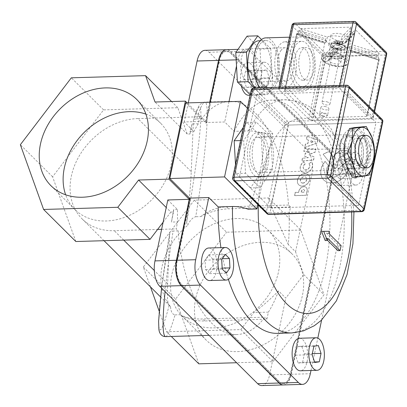 <?xml version="1.0" encoding="UTF-8"?>
<svg xmlns="http://www.w3.org/2000/svg" width="407" height="407" viewBox="0 0 407 407"><rect width="100%" height="100%" fill="white"/><g stroke="black" fill="none" stroke-linecap="round" stroke-linejoin="round"><path stroke-width="0.31" stroke-dasharray="2.04 1.53" d="M340.196 145.065A16.275 7.789 -91.7 0 1 346.886 135.923A16.275 7.789 -91.7 0 1 354.522 159.315A16.275 7.789 -91.7 0 1 347.832 168.457A16.275 7.789 -91.7 0 1 340.196 145.065M339.682 144.556A17.633 8.435 88.3 0 0 347.96 169.897A17.633 8.435 88.3 0 0 355.204 159.992A17.633 8.435 88.3 0 0 346.927 134.651A17.633 8.435 88.3 0 0 339.682 144.556M250.402 147.166A17.633 8.435 -91.7 0 1 257.646 137.261A17.633 8.435 -91.7 0 1 265.924 162.602A17.633 8.435 -91.7 0 1 258.679 172.507A17.633 8.435 -91.7 0 1 250.402 147.166M243.325 127.422L246.795 122.365L261.274 136.762L270.797 136.487L256.318 122.09L243.686 140.486L245.533 173.28L260.007 187.678L272.639 169.281L270.797 136.487M246.795 122.365L256.318 122.09M261.274 136.762L263.115 169.561L272.639 169.281M263.115 169.561L250.483 187.958L260.007 187.678M250.483 187.958L236.009 173.56L245.533 173.28M236.009 173.56L235.5 164.55M240.552 140.578L243.686 140.486M185.724 102.946L206.023 123.133L205.667 122.532L224.71 121.978L234.132 131.349L248.418 130.927C253.668 130.861 258.913 131.771 264.143 133.659C264.275 157.906 258.633 184.676 248.219 209.229M264.143 133.659L272.721 133.41L247.375 108.201M257.738 204.507L272.721 133.41M189.738 198.102L190.339 198.697L189.698 198.306M234.132 131.349A116.641 55.815 -91.7 0 1 270.655 100.173A116.641 55.815 -91.7 0 1 329.853 215.135A116.641 55.815 -91.7 0 1 277.472 333.353M228.378 279.395A116.641 55.815 -91.7 0 1 220.92 247.649M310.994 370.487L317.816 338.115M321.622 320.06L352.442 173.814A18.987 9.086 88.3 0 0 347.68 148.438L249.766 51.063A18.987 9.086 88.3 0 0 245.614 49.145A18.987 9.086 88.3 0 0 237.81 59.814L236.513 65.98M228.988 101.679L224.71 121.978M208.694 248.005A16.275 7.789 -91.7 0 1 212.251 249.644A16.275 7.789 -91.7 0 1 216.85 267.816A16.275 7.789 -91.7 0 1 209.641 280.54M299.44 338.258A16.275 7.789 -91.7 0 1 307.082 361.65A16.275 7.789 -91.7 0 1 300.391 370.792M342.043 154.629A16.275 7.789 -91.7 0 1 346.642 172.802A16.275 7.789 -91.7 0 1 339.433 185.521A16.275 7.789 -91.7 0 1 335.877 183.883A16.275 7.789 -91.7 0 1 331.273 165.71A16.275 7.789 -91.7 0 1 338.482 152.986A16.275 7.789 -91.7 0 1 342.043 154.629M241.3 85.852A16.275 7.789 -91.7 0 1 241.046 71.876A16.275 7.789 -91.7 0 1 247.736 62.734A16.275 7.789 -91.7 0 1 255.377 86.126A16.275 7.789 -91.7 0 1 248.687 95.269M283.343 384.941A18.987 9.086 88.3 0 0 291.03 374.277L333.155 174.379A18.987 9.086 88.3 0 0 328.393 149.003L230.479 51.623A18.987 9.086 88.3 0 0 226.45 49.705M209.702 102.243L205.683 121.322L187.164 102.905M206.023 123.133L219.124 60.969A17.633 8.435 -91.7 0 1 226.368 51.063A17.633 8.435 -91.7 0 1 230.225 52.844L328.134 150.224A17.633 8.435 -91.7 0 1 332.56 173.784L290.435 373.687A17.633 8.435 -91.7 0 1 283.186 383.587A17.633 8.435 -91.7 0 1 279.334 381.812L181.42 284.432A17.633 8.435 -91.7 0 1 176.999 260.867L190.1 198.702M209.941 102.238L205.667 122.532M190.339 198.697L177.238 260.862A17.633 8.435 88.3 0 0 181.659 284.427L279.568 381.807A17.633 8.435 88.3 0 0 283.425 383.582A17.633 8.435 88.3 0 0 290.669 373.677L332.794 173.779A17.633 8.435 88.3 0 0 328.373 150.214L230.464 52.834A17.633 8.435 88.3 0 0 226.607 51.058A17.633 8.435 88.3 0 0 219.363 60.964L206.263 123.128M283.465 384.941A18.987 9.086 88.3 0 0 291.27 374.272L333.394 174.374A18.987 9.086 88.3 0 0 328.632 148.998L230.718 51.618A18.987 9.086 88.3 0 0 226.567 49.7M165.557 336.625C167.75 336.34 170.915 329.09 175.056 314.865C172.426 314.514 170.899 311.747 170.477 306.563L160.541 296.907M165.079 291.59C166.88 273.692 169.561 253.5 173.117 231.023C170.925 231.196 169.811 231.827 169.77 232.911L161.574 288.105M169.195 305.392C162.378 330.825 158.872 336.436 158.664 322.222C158.791 307.407 163.156 272.314 169.77 232.911L167.623 283.776C167.109 296.469 167.531 303.612 168.88 305.199M167.816 199.954L177.472 209.559A116.641 55.815 88.3 0 0 177.64 221.886L176.16 228.897L178.154 230.876A116.641 55.815 88.3 0 0 236.757 334.544A116.641 55.815 88.3 0 0 264.916 317.17L266.911 319.149L248.356 319.693L253.79 312.566C262.271 306.334 270.523 299.12 278.541 290.924L285.78 298.127L303.729 274.572L295.548 251.785L288.309 244.587A116.641 55.815 88.3 0 0 289.062 214.021L290.542 207.01L288.548 205.031A116.641 55.815 88.3 0 0 229.945 101.363A116.641 55.815 88.3 0 0 201.786 118.737L199.791 116.758L137.892 118.564L191.254 171.637C190.624 185.724 189.072 202.767 186.604 222.766L187.576 225.422C190.084 220.279 192.801 217.389 195.731 216.748C206.069 154.914 210.338 100.707 204.762 102.101L203.108 102.386L200.081 104.416L199.003 105.866C197.303 108.684 195.457 113.543 193.457 120.447L193.401 120.772C193.442 119.689 194.556 119.063 196.749 118.885C200.193 107.88 202.864 102.284 204.757 102.101L204.762 102.101M191.254 171.637L193.401 120.772C199.384 101.485 201.796 102.238 200.641 123.041C199.242 143.859 193.732 183.043 186.604 222.766M236.701 218.539A60.821 47.68 -45.2 0 0 178.851 256.166A60.821 47.68 -45.2 0 0 182.29 316.325A60.821 47.68 -45.2 0 0 213.665 327.864A60.821 47.68 -45.2 0 0 271.515 290.242A60.821 47.68 -45.2 0 0 268.071 230.077A60.821 47.68 -45.2 0 0 236.701 218.539M237.546 351.612A60.821 47.68 -45.2 0 0 295.396 313.99A60.821 47.68 -45.2 0 0 291.951 253.826A60.821 47.68 -45.2 0 0 260.582 242.292A60.821 47.68 -45.2 0 0 202.732 279.914A60.821 47.68 -45.2 0 0 206.171 340.079A60.821 47.68 -45.2 0 0 237.546 351.612M145.904 114.102A60.821 47.68 134.8 0 1 160.607 123.199A60.821 47.68 134.8 0 1 164.052 183.359A60.821 47.68 134.8 0 1 106.202 220.986A60.821 47.68 134.8 0 1 74.827 209.447A60.821 47.68 134.8 0 1 65.654 194.795M327.396 240.201L325.636 238.451L325.193 240.552M325.636 238.451L327.777 238.385M321.581 231.395L327.131 231.354L326.689 233.46L338.97 245.675L337.917 250.666M338.97 245.675L341.112 245.609M327.131 231.354L329.273 231.293M326.689 233.46L328.831 233.394M159.168 311.136L166.58 331.771L240.807 329.604L248.356 319.693L205.006 320.96A62.388 48.911 134.8 0 1 179.975 314.723C186.065 317.862 193.747 319.281 203.017 318.976L264.916 317.17M175.056 314.865L179.975 314.723M170.477 306.563A62.388 48.911 134.8 0 1 187.576 225.422M288.548 205.031L226.648 206.837C217.369 207.188 208.705 210.439 200.651 216.605L195.731 216.748M200.651 216.605A62.388 48.911 134.8 0 1 228.637 208.822L290.542 207.01M150.463 286.879L143.335 267.038L194.322 200.132L268.549 197.965L274.466 214.448L289.062 214.021M303.729 274.572L324.028 294.76L273.046 361.665L236.609 362.734M268.549 197.965L300.788 230.026L324.028 294.76M288.309 244.587L274.466 214.448M194.322 200.132L226.562 232.194L300.788 230.026M143.335 267.038L175.575 299.099L226.562 232.194M198.82 363.838L175.575 299.099M166.58 331.771L171.291 336.457M240.807 329.604L273.046 361.665M266.911 319.149L268.386 312.138L253.79 312.566M295.548 251.785L311.726 175.005A18.987 9.086 88.3 0 0 306.964 149.628L209.056 52.249A18.987 9.086 88.3 0 0 204.904 50.336M261.798 385.571A18.987 9.086 88.3 0 0 269.602 374.903L285.78 298.127M199.791 116.758L198.316 123.769A116.641 55.815 88.3 0 0 193.915 131.553L184.254 121.947L205.683 121.322M188.278 102.869L184.254 121.947M268.386 312.138A116.641 55.815 88.3 0 0 278.541 290.924M196.749 118.885L201.786 118.737M178.154 230.876L173.117 231.023M75.834 241.519L52.589 176.786L103.571 109.88L177.798 107.707L187.266 134.081L189.967 134.005L190.069 131.665L193.915 131.553M187.266 134.081L155.031 102.02M137.892 118.564A62.388 48.911 -45.2 0 0 78.551 157.158A62.388 48.911 -45.2 0 0 82.082 218.869A62.388 48.911 -45.2 0 0 114.26 230.703L157.611 229.436M177.798 107.707L171.591 101.536M177.472 209.559L173.626 209.671L173.53 212.011L170.828 212.093L166.224 207.514M170.828 212.093L163.131 222.197M52.589 176.786L20.35 144.719M103.571 109.88L71.332 77.813M173.626 209.671L171.408 222.069L177.64 221.886M173.53 212.011L171.408 222.069M161.63 229.319L176.16 228.897M198.316 123.769L192.089 123.947L189.967 134.005M192.089 123.947L190.069 131.665M212.775 259.015L208.638 254.904L205.031 260.159L205.56 269.531L209.697 273.641L213.304 268.386L212.775 259.015L222.339 258.735M213.304 268.386L222.171 268.127M208.638 254.904L225.305 254.416M205.031 260.159L221.698 259.671M205.56 269.531L222.222 269.042M209.697 273.641L226.358 273.158M297.222 346.739L295.441 355.184L298.138 362.973L302.61 362.311L304.385 353.866L301.694 346.082L297.222 346.739L313.889 346.255M301.694 346.082L318.36 345.594M295.441 355.184L312.108 354.701M298.138 362.973L314.799 362.484M302.61 362.311L314.621 361.96M304.385 353.866L312.332 353.632M335.348 174.511L339.484 178.627L343.096 173.367L342.567 163.996L338.431 159.885L334.824 165.14L335.348 174.511L352.014 174.023L351.485 164.652L355.097 159.396L359.233 163.512L359.757 172.883L356.15 178.139L352.014 174.023M334.824 165.14L351.485 164.652M339.484 178.627L356.15 178.139M343.096 173.367L359.757 172.883M342.567 163.996L359.233 163.512M338.431 159.885L355.097 159.396M358.704 154.141A16.275 7.789 88.3 0 0 355.148 152.498A16.275 7.789 88.3 0 0 347.939 165.222A16.275 7.789 88.3 0 0 352.543 183.394A16.275 7.789 88.3 0 0 356.1 185.037A16.275 7.789 88.3 0 0 363.309 172.314A16.275 7.789 88.3 0 0 358.704 154.141M250.905 86.788L252.681 78.342L249.99 70.559L245.518 71.215L243.737 79.66L246.433 87.444L250.905 86.788L267.567 86.299L263.095 86.961L260.404 79.172L262.184 70.732L266.656 70.07L269.348 77.854L267.567 86.299M246.433 87.444L263.095 86.961M252.681 78.342L269.348 77.854M249.99 70.559L266.656 70.07M245.518 71.215L262.184 70.732M243.737 79.66L260.404 79.172M257.712 71.388A16.275 7.789 88.3 0 0 265.354 94.78A16.275 7.789 88.3 0 0 272.039 85.638A16.275 7.789 88.3 0 0 264.402 62.246A16.275 7.789 88.3 0 0 257.712 71.388M287.953 125.086L256.909 94.21L344.999 91.636L376.043 122.512L287.953 125.086L270.487 207.967L239.438 177.091L327.528 174.517L358.577 205.393L376.043 122.512M325.727 106.649A4.07 1.608 -168.1 0 0 320.945 107.275A4.07 1.608 -168.1 0 0 324.593 109.687A4.07 1.608 -168.1 0 0 328.907 108.949A4.07 1.608 -168.1 0 0 325.727 106.649M278.887 89.331A2.712 1.073 11.9 0 1 278.612 88.701A2.712 1.073 11.9 0 1 280.072 88.075L339.596 86.335A2.712 1.073 11.9 0 1 343.167 87.454L373.021 117.14A2.712 1.073 11.9 0 1 373.295 117.771A2.712 1.073 11.9 0 1 371.835 118.396L312.311 120.136A2.712 1.073 11.9 0 1 308.74 119.022L278.887 89.331L292.241 25.951A2.712 1.073 11.9 0 1 291.972 25.32M352.355 32.565L340.435 89.123A1.358 0.534 -168.1 0 0 338.649 88.563L350.636 31.67L351.556 32.148A1.358 0.534 -168.1 0 1 352.355 32.565L353.429 33.633L354.304 33.735L355.301 29.599L346.672 38.741A13.563 5.362 11.9 0 1 350.803 41.458A13.563 5.362 11.9 0 1 352.172 44.602A13.563 5.362 11.9 0 1 352.116 44.811L379.075 53.241L355.301 29.599M340.435 89.123L367.18 115.72L379.1 59.168L378.301 56.899L351.343 48.469L352.116 44.811M379.1 59.168A1.358 0.534 -168.1 0 1 379.238 59.483A1.358 0.534 -168.1 0 1 378.505 59.793L366.59 116.351A1.358 0.534 -168.1 0 0 367.318 116.036A1.358 0.534 -168.1 0 0 367.18 115.72M366.59 116.351L313.258 117.908L325.178 61.355A1.358 0.534 -168.1 0 1 323.972 61.136L333.486 51.063A13.563 5.362 -168.1 0 0 336.085 51.781L337.413 51.399L337.708 50.85L338.476 47.192L329.807 56.375L328.708 60.618L327.101 61.299L325.178 61.355M323.27 59.203L324.043 55.545L333.277 45.762L332.504 49.42L323.27 59.203L323.433 60.587L311.472 117.348A1.358 0.534 -168.1 0 0 313.258 117.908M311.472 117.348L284.727 90.751L296.642 34.193A1.358 0.534 -168.1 0 1 296.505 33.878A1.358 0.534 -168.1 0 1 297.237 33.562L299.669 32.28L300.442 28.627L327.355 37.042A13.563 5.362 11.9 0 1 341.783 36.981L351.068 27.147L350.3 30.805L350.636 31.67M297.237 33.562L285.317 90.12A1.358 0.534 -168.1 0 0 284.59 90.435A1.358 0.534 -168.1 0 0 284.727 90.751M285.317 90.12L338.649 88.563M326.755 101.77A4.07 1.608 11.9 0 1 329.935 104.075A4.07 1.608 11.9 0 1 325.62 104.813A4.07 1.608 11.9 0 1 321.973 102.396A4.07 1.608 11.9 0 1 326.755 101.77M310.963 140.725L313.624 141.544L310.556 142.638L310.963 140.725L310.678 142.755L313.746 141.667L311.08 140.842M307.031 136.269L306.359 139.453L308.511 140.125L307.824 143.381L305.362 144.18L304.69 147.37L317.038 143.035L317.694 139.932L307.031 136.269L317.811 140.054L317.155 143.157L304.812 147.487L305.484 144.302L307.941 143.503L308.628 140.242L306.476 139.576L307.148 136.391M301.185 192.175L301.414 191.102A1.725 1.353 134.8 0 1 302.584 189.682A1.725 1.353 134.8 0 1 304.141 189.845A1.725 1.353 134.8 0 1 304.441 191.025L304.217 192.084L301.185 192.175L304.339 192.206L304.558 191.148A1.725 1.353 -45.2 0 0 304.263 189.962A1.725 1.353 -45.2 0 0 302.701 189.799A1.725 1.353 -45.2 0 0 301.531 191.219L301.307 192.292M298.952 190.842L298.652 192.257L295.202 192.353L294.531 195.548L306.095 195.207L307.061 190.618A4.625 3.622 -45.2 0 0 306.257 187.495A4.625 3.622 -45.2 0 0 302.086 187.052A4.625 3.622 -45.2 0 0 298.952 190.842L299.069 190.959A4.625 3.622 134.8 0 1 302.208 187.174A4.625 3.622 134.8 0 1 306.374 187.617A4.625 3.622 134.8 0 1 307.183 190.735L306.217 195.329L294.648 195.665L295.319 192.475L298.774 192.374L299.069 190.959M302.426 158.114L301.806 161.055L313.502 159.915L314.133 156.944L308.898 154.609L315.186 151.943L315.812 148.957L304.451 148.504L303.836 151.435L309.488 151.653L305.204 153.297L304.604 156.146L308.247 157.56L302.543 158.237L308.364 157.677L304.726 156.263L305.326 153.419L309.61 151.775L303.953 151.552L304.573 148.621L315.934 149.074L315.303 152.06L309.015 154.726L314.25 157.061L313.624 160.037L301.928 161.172L302.543 158.237M347.054 161.106L338.136 168.824L342.669 168.691A9.132 7.158 134.8 0 1 336.492 176.226A9.132 7.158 134.8 0 1 328.22 175.366A9.132 7.158 134.8 0 1 328.271 165.42L325.076 161.32A15.547 12.19 -45.2 0 0 323.702 179.914A15.547 12.19 -45.2 0 0 337.8 181.369A15.547 12.19 -45.2 0 0 348.306 168.529L352.828 168.396L347.054 161.106L352.945 168.513L348.423 168.646A15.547 12.19 134.8 0 1 337.917 181.486A15.547 12.19 134.8 0 1 323.824 180.031A15.547 12.19 134.8 0 1 325.198 161.442L328.393 165.537A9.132 7.158 -45.2 0 0 328.337 175.488A9.132 7.158 -45.2 0 0 336.614 176.343A9.132 7.158 -45.2 0 0 342.786 168.808L338.258 168.941L347.171 161.228M302.818 183.002A3.505 2.747 134.8 0 1 301.007 182.336A3.505 2.747 134.8 0 1 301.531 177.915A3.505 2.747 134.8 0 1 305.952 177.366A3.505 2.747 134.8 0 1 306.15 180.835A3.505 2.747 134.8 0 1 302.818 183.002M302.935 183.119A3.505 2.747 -45.2 0 0 306.268 180.952A3.505 2.747 -45.2 0 0 306.069 177.488A3.505 2.747 -45.2 0 0 301.653 178.032A3.505 2.747 -45.2 0 0 301.129 182.453A3.505 2.747 -45.2 0 0 302.935 183.119M302.36 186.147A6.934 5.439 134.8 0 1 298.779 184.829A6.934 5.439 134.8 0 1 298.387 177.966A6.934 5.439 134.8 0 1 304.985 173.677A6.934 5.439 134.8 0 1 308.562 174.995A6.934 5.439 134.8 0 1 308.959 181.853A6.934 5.439 134.8 0 1 302.36 186.147M302.238 186.024A6.934 5.439 -45.2 0 0 308.837 181.736A6.934 5.439 -45.2 0 0 308.445 174.873A6.934 5.439 -45.2 0 0 304.868 173.56A6.934 5.439 -45.2 0 0 298.27 177.849A6.934 5.439 -45.2 0 0 298.662 184.712A6.934 5.439 -45.2 0 0 302.238 186.024M308.837 163.716A3.673 2.88 134.8 0 1 309.035 163.894A3.673 2.88 134.8 0 1 308.486 168.529A3.673 2.88 134.8 0 1 303.851 169.103A3.673 2.88 134.8 0 1 305.225 163.807L303.612 161.803A6.944 5.444 -45.2 0 0 301.45 171.52A6.944 5.444 -45.2 0 0 310.032 170.604A6.944 5.444 -45.2 0 0 311.492 161.95L308.837 163.716L311.609 162.067A6.944 5.444 134.8 0 1 310.154 170.721A6.944 5.444 134.8 0 1 301.567 171.642A6.944 5.444 134.8 0 1 303.734 161.92L305.347 163.924A3.673 2.88 -45.2 0 0 303.973 169.22A3.673 2.88 -45.2 0 0 308.608 168.651A3.673 2.88 -45.2 0 0 309.152 164.011A3.673 2.88 -45.2 0 0 308.954 163.833M323.143 154.263L334.661 168.869L336.95 166.89L338.538 159.351A3.404 2.666 134.8 0 1 340.837 156.532A3.404 2.666 134.8 0 1 343.925 156.848A3.404 2.666 134.8 0 1 344.515 159.178L344.093 161.162L347.69 158.094L350.005 161.04L350.473 158.827A10.175 7.977 -45.2 0 0 348.677 152.076A10.175 7.977 -45.2 0 0 333.531 156.843L329.329 151.531A19.734 15.471 -45.2 0 0 323.143 154.263L323.26 154.38A19.734 15.471 134.8 0 1 329.451 151.653L333.654 156.965A10.175 7.977 134.8 0 1 348.794 152.198A10.175 7.977 134.8 0 1 350.59 158.949L350.127 161.157L347.807 158.211L344.215 161.284L344.632 159.295A3.404 2.666 -45.2 0 0 344.047 156.965A3.404 2.666 -45.2 0 0 340.954 156.649A3.404 2.666 -45.2 0 0 338.66 159.468L337.072 167.007L334.783 168.991L323.26 154.38M267.165 134.636A22.38 10.709 -91.7 0 1 273.489 159.62A22.38 10.709 -91.7 0 1 263.578 177.116A22.38 10.709 -91.7 0 1 252.223 155.057A22.38 10.709 -91.7 0 1 262.271 132.377A22.38 10.709 -91.7 0 1 267.165 134.636M262.403 134.773A22.38 10.709 88.3 0 0 257.509 132.514A22.38 10.709 88.3 0 0 247.598 150.01A22.38 10.709 88.3 0 0 253.927 174.995A22.38 10.709 88.3 0 0 258.816 177.254A22.38 10.709 88.3 0 0 268.727 159.758A22.38 10.709 88.3 0 0 262.403 134.773M360.017 131.919A22.38 10.709 -91.7 0 1 366.341 156.909A22.38 10.709 -91.7 0 1 356.43 174.4A22.38 10.709 -91.7 0 1 345.075 152.345A22.38 10.709 -91.7 0 1 355.123 129.665A22.38 10.709 -91.7 0 1 360.017 131.919M355.255 132.061A22.38 10.709 88.3 0 0 350.361 129.802A22.38 10.709 88.3 0 0 340.313 152.483A22.38 10.709 88.3 0 0 351.668 174.542A22.38 10.709 88.3 0 0 361.579 157.046A22.38 10.709 88.3 0 0 355.255 132.061M344.999 91.636L327.528 174.517M256.909 94.21L239.438 177.091M270.487 207.967L358.577 205.393M266.87 213.589A2.712 2.127 134.8 0 1 266.402 211.732A2.712 1.073 -168.1 0 0 269.978 212.851A2.712 1.297 -91.7 0 1 268.864 214.377M361.716 211.66A2.712 1.297 88.3 0 0 362.83 210.139A2.712 1.073 -168.1 0 0 364.29 209.508M382.784 121.749A2.712 1.073 11.9 0 1 381.323 122.38L288.471 125.091A2.712 1.073 11.9 0 1 284.9 123.972A2.712 2.127 134.8 0 1 287.795 121.464A2.712 1.297 -91.7 0 1 288.471 125.091L269.978 212.851L362.83 210.139L381.323 122.38A2.712 1.297 88.3 0 0 380.642 118.752A2.712 2.127 134.8 0 1 382.041 119.266M232.697 177.854A2.712 1.073 -168.1 0 0 232.972 178.48A2.712 2.127 -45.2 0 0 233.44 180.337M253.765 87.943A2.712 1.297 -91.7 0 1 254.36 88.212A2.712 2.127 -45.2 0 0 251.465 90.72A2.712 1.073 11.9 0 1 251.19 90.095M348.611 86.014A2.712 2.127 -45.2 0 0 347.212 85.501A2.712 1.297 88.3 0 0 346.616 85.226M339.26 44.536L340.745 41.519A7.845 2.081 -71.3 0 0 340.578 41.407A7.845 2.081 -71.3 0 0 339.906 41.489L339.26 44.536A1.302 0.514 11.9 0 1 339.433 44.673L342.699 43.076A7.845 7.194 -176.1 0 0 340.074 41.626L339.433 44.673M337.958 41.824L337.311 44.872L336.726 43.641A7.845 2.081 108.7 0 1 337.958 41.824A1.302 0.514 11.9 0 1 337.785 41.692L337.103 44.694L338.08 45.706L342.185 44.012A7.845 6.894 49.3 0 0 339.759 42.206L339.117 45.248A1.302 0.514 11.9 0 1 338.858 45.274L339.229 44.292A7.845 0.402 -79.4 0 0 339.499 42.226L338.858 45.274M339.759 42.206A1.302 0.514 11.9 0 1 339.499 42.226M337.459 44.16L335.282 41.143A7.845 6.894 -130.7 0 1 338.1 41.112L337.459 44.16A1.302 0.514 11.9 0 1 337.718 44.134L338.242 40.868A7.845 0.402 100.6 0 1 338.303 40.807A7.845 0.402 100.6 0 1 338.359 41.087L337.718 44.134M338.1 41.112A1.302 0.514 11.9 0 1 338.359 41.087M337.785 41.692A7.845 7.194 3.9 0 0 334.773 42.084L337.144 44.734A1.302 0.514 11.9 0 0 337.311 44.872M340.618 44.663L339.117 45.248M340.745 41.519A4.07 1.608 -168.1 0 0 339.535 41.117A4.07 1.608 -168.1 0 0 338.242 40.868M335.282 41.143A4.07 1.608 -168.1 0 0 334.773 42.084M336.726 43.641A4.07 1.608 -168.1 0 0 339.229 44.292M342.185 44.012A4.07 1.608 -168.1 0 0 342.699 43.076M322.792 116.209A3.526 1.394 11.9 0 1 320.248 114.871A3.526 1.394 11.9 0 1 323.774 113.573A3.526 1.394 11.9 0 1 326.48 116.183A3.526 1.394 11.9 0 1 322.792 116.209M322.792 115.914A4.07 1.608 -168.1 0 0 327.04 115.883A4.07 1.608 -168.1 0 0 327.574 115.288A4.07 1.608 -168.1 0 0 324.389 112.983A4.07 1.608 -168.1 0 0 319.607 113.609A4.07 1.608 -168.1 0 0 319.856 114.372A4.07 1.608 -168.1 0 0 322.792 115.914M336.406 49.364A7.458 2.951 -168.1 0 0 345.172 48.219A7.458 2.951 -168.1 0 0 344.419 46.49A7.458 2.951 -168.1 0 0 339.341 43.997A7.458 2.951 -168.1 0 0 330.57 45.141A7.458 2.951 -168.1 0 0 336.406 49.364A7.458 2.951 -168.1 0 0 345.172 48.219A7.458 2.951 -168.1 0 0 344.419 46.49A7.458 2.951 -168.1 0 0 339.341 43.997A7.458 2.951 -168.1 0 0 330.57 45.141A7.458 2.951 -168.1 0 0 336.406 49.364M336.467 49.069A7.458 2.951 -168.1 0 0 345.233 47.924A7.458 2.951 -168.1 0 0 345.243 47.492A7.458 2.951 -168.1 0 0 339.402 43.702A7.458 2.951 -168.1 0 0 330.799 44.444A7.458 2.951 -168.1 0 0 330.637 44.846A7.458 2.951 -168.1 0 0 336.467 49.069M259.58 44.77A24.415 11.681 88.3 0 0 255.591 72.298A24.415 11.681 88.3 0 0 267.292 89.398A24.415 11.681 88.3 0 0 278.256 64.652A24.415 11.681 88.3 0 0 265.863 40.593A24.415 11.681 88.3 0 0 259.58 44.77M258.72 40.802A24.415 11.681 -91.7 0 1 271.113 64.866A24.415 11.681 -91.7 0 1 260.149 89.606A24.415 11.681 -91.7 0 1 255.632 87.887M275.651 54.523A22.65 10.836 -91.7 0 1 284.961 41.799A22.65 10.836 -91.7 0 1 296.459 64.123A22.65 10.836 -91.7 0 1 286.284 87.078A22.65 10.836 -91.7 0 1 275.651 54.523M280.845 50.616A16.682 7.982 -91.7 0 1 285.134 47.767A16.682 7.982 -91.7 0 1 293.605 64.204A16.682 7.982 -91.7 0 1 286.111 81.115A16.682 7.982 -91.7 0 1 278.118 69.429A16.682 7.982 -91.7 0 1 280.845 50.616M243.941 51.694A16.682 7.982 88.3 0 0 241.214 70.508A16.682 7.982 88.3 0 0 249.206 82.194A16.682 7.982 88.3 0 0 256.7 65.283A16.682 7.982 88.3 0 0 248.234 48.84A16.682 7.982 88.3 0 0 243.941 51.694M247.069 36.157L260.032 49.049L270.741 48.733L261.513 39.555M260.032 49.049L261.681 78.409L272.395 78.093L270.741 48.733M261.681 78.409L250.371 94.877L261.085 94.566L272.395 78.093M254.406 87.922L261.085 94.566M324.043 55.545L298.763 30.403L297.99 34.061L297.252 34.676L296.642 34.193M327.355 37.042L326.582 40.7L325.717 42.303A13.563 5.362 -168.1 0 0 324.878 43.193L297.252 34.676M299.41 56.7A16.275 7.789 -91.7 0 1 306.1 47.558A16.275 7.789 -91.7 0 1 314.357 63.599A16.275 7.789 -91.7 0 1 307.051 80.098A16.275 7.789 -91.7 0 1 299.41 56.7M379.075 53.241L378.301 56.899M346.672 38.741L345.64 42.913L344.49 43.106A13.563 5.362 -168.1 0 0 342.043 42.226L341.015 40.639L341.783 36.981M323.433 60.587L323.972 61.136M378.505 59.793L377.279 59.727L376.511 58.644L377.284 54.986L350.412 46.581L349.644 50.239L350.005 51.073A13.563 5.362 -168.1 0 0 350.854 50.188L351.343 48.469M295.126 56.827A16.275 7.789 88.3 0 0 302.762 80.22A16.275 7.789 88.3 0 0 310.073 63.726A16.275 7.789 88.3 0 0 301.816 47.685A16.275 7.789 88.3 0 0 295.126 56.827M296.891 34.437L324.878 43.193L325.676 38.823L298.763 30.403M333.277 45.762A13.563 5.362 11.9 0 1 325.625 39.006A13.563 5.362 11.9 0 1 325.676 38.823M332.504 49.42L333.486 51.063M350.412 46.581A13.563 5.362 11.9 0 1 338.476 47.192M377.279 59.727L350.005 51.073L377.94 59.814M342.516 55.51A7.458 2.951 -168.1 0 0 334.579 52.503A7.458 2.951 -168.1 0 0 328.673 54.162A7.458 2.951 -168.1 0 0 335.363 58.588A7.458 2.951 -168.1 0 0 343.269 57.239A7.458 2.951 -168.1 0 0 342.516 55.51M292.318 54.034A22.65 10.836 88.3 0 0 302.95 86.594A22.65 10.836 88.3 0 0 313.12 63.634A22.65 10.836 88.3 0 0 301.628 41.311A22.65 10.836 88.3 0 0 292.318 54.034M265.786 37.882A27.127 12.978 -91.7 0 1 279.553 64.616A27.127 12.978 -91.7 0 1 267.368 92.109A27.127 12.978 -91.7 0 1 260.032 87.759M308.74 119.022L322.095 55.637L303.439 37.083A27.127 12.978 88.3 0 0 301.495 36.839A27.127 12.978 88.3 0 0 290.349 52.076A27.127 12.978 88.3 0 0 303.083 91.066A27.127 12.978 88.3 0 0 314.58 73.972A27.127 12.978 88.3 0 0 310.897 44.5A27.127 12.978 88.3 0 0 303.439 37.083L292.241 25.951A2.712 2.127 -45.2 0 1 295.136 23.443L324.99 53.129A2.712 1.297 -91.7 0 1 325.671 56.756A2.712 1.073 11.9 0 1 322.095 55.637A2.712 2.127 134.8 0 1 324.99 53.129L384.508 51.389A2.712 2.127 134.8 0 1 385.907 51.903M340.145 61.152A6.105 2.417 11.9 0 1 340.761 62.566A6.105 2.417 11.9 0 1 334.289 63.67A6.105 2.417 11.9 0 1 328.815 60.048A6.105 2.417 11.9 0 1 333.654 58.689A6.105 2.417 11.9 0 1 340.145 61.152M341.325 55.545A6.105 2.417 -168.1 0 0 334.834 53.083A6.105 2.417 -168.1 0 0 330.001 54.441A6.105 2.417 -168.1 0 0 335.475 58.064A6.105 2.417 -168.1 0 0 341.941 56.96A6.105 2.417 -168.1 0 0 341.325 55.545M345.965 46.444A9.224 3.648 -168.1 0 0 336.151 42.73A9.224 3.648 -168.1 0 0 328.846 44.78A9.224 3.648 -168.1 0 0 337.118 50.249A9.224 3.648 -168.1 0 0 346.896 48.581A9.224 3.648 -168.1 0 0 345.965 46.444M347.919 37.179A9.224 3.648 -168.1 0 0 338.105 33.466A9.224 3.648 -168.1 0 0 330.799 35.516A9.224 3.648 -168.1 0 0 339.072 40.985A9.224 3.648 -168.1 0 0 348.85 39.316A9.224 3.648 -168.1 0 0 347.919 37.179M300.442 28.627L351.068 27.147M329.807 56.375L377.284 54.986M294.546 23.168A2.712 1.297 -91.7 0 1 295.136 23.443L354.66 21.703A2.712 1.297 88.3 0 0 354.065 21.429M386.65 54.385A2.712 1.073 11.9 0 1 385.19 55.016A2.712 1.297 88.3 0 0 384.508 51.389L354.66 21.703A2.712 2.127 -45.2 0 1 356.059 22.217M350.961 145.91A13.706 6.558 88.3 0 0 357.397 165.608A13.706 6.558 88.3 0 0 363.314 156.252A13.706 6.558 88.3 0 0 363.049 147.207A13.706 6.558 88.3 0 0 356.593 138.207A13.706 6.558 88.3 0 0 350.961 145.91M348.529 144.821A16.275 7.789 -91.7 0 1 355.728 135.699A16.275 7.789 -91.7 0 1 362.881 146.362A16.275 7.789 -91.7 0 1 363.197 157.107A16.275 7.789 -91.7 0 1 353.083 167.007A16.275 7.789 -91.7 0 1 348.529 144.821M355.499 145.777A13.706 6.558 -91.7 0 1 361.131 138.075A13.706 6.558 -91.7 0 1 367.567 157.779A13.706 6.558 -91.7 0 1 361.935 165.476A13.706 6.558 -91.7 0 1 355.479 156.481A13.706 6.558 -91.7 0 1 355.214 147.436A13.706 6.558 -91.7 0 1 355.499 145.777M344.439 144.175A24.415 11.681 -91.7 0 1 344.948 141.26A24.415 11.681 -91.7 0 1 354.324 127.605A24.415 11.681 -91.7 0 1 365.069 138.288A24.415 11.681 -91.7 0 1 366.437 162.637A24.415 11.681 -91.7 0 1 357.061 176.292A24.415 11.681 -91.7 0 1 346.316 165.603A24.415 11.681 -91.7 0 1 344.933 160.455M363.375 168.005A16.275 7.789 88.3 0 0 369.999 158.862A16.275 7.789 88.3 0 0 362.423 135.47M352.269 177.228L365.684 175.244L366.437 162.637L371.021 149.913L365.069 138.288L362.942 126.557M373.595 143.233L374.338 149.817L374.089 159.508M371.021 149.913L374.338 149.817M365.684 175.244L368.996 175.147M258.313 205.072A97.649 46.729 -91.7 0 1 262.027 173.107A97.649 46.729 -91.7 0 1 312.454 120.319A97.649 46.729 -91.7 0 1 351.633 211.955M291.753 332.936A116.641 55.815 88.3 0 0 344.139 214.718A116.641 55.815 88.3 0 0 284.941 99.756A116.641 55.815 88.3 0 0 248.418 130.927M236.167 59.86L237.81 59.814M311.726 175.005L333.155 174.379M269.602 374.903L291.03 374.277M205.006 320.96L203.017 318.976M167.623 283.776L154.294 270.523M123.728 240.12L114.26 230.703M226.648 206.837L228.637 208.822M333.394 174.374L352.442 173.814M291.27 374.272L310.312 373.712M230.718 51.618L249.766 51.063M328.632 148.998L347.68 148.438M209.056 52.249L230.479 51.623M306.964 149.628L328.393 149.003M380.642 118.752L347.212 85.501L254.36 88.212L287.795 121.464L380.642 118.752M284.9 123.972L251.465 90.72L232.972 178.48L266.402 211.732L284.9 123.972M336.971 48.631A4.07 1.608 11.9 0 1 333.786 46.327A4.07 1.608 11.9 0 1 338.568 45.701A4.07 1.608 11.9 0 1 341.753 48.006A4.07 1.608 11.9 0 1 341.682 48.189A4.07 1.608 11.9 0 1 336.971 48.631M342.307 47.833A4.609 1.826 -168.1 0 0 338.782 45.019A4.609 1.826 -168.1 0 0 333.435 45.523A4.609 1.826 -168.1 0 0 336.965 48.341A4.609 1.826 -168.1 0 0 342.307 47.833M297.731 33.552L325.717 42.303M342.043 42.226L351.556 32.148M353.429 33.633L344.49 43.106M350.854 50.188L378.892 58.959M346.952 59.737A13.563 5.362 -168.1 0 0 329.075 54.151A13.563 5.362 -168.1 0 0 321.774 57.29A13.563 5.362 -168.1 0 0 333.938 65.339A13.563 5.362 -168.1 0 0 348.316 62.887A13.563 5.362 -168.1 0 0 346.952 59.737M374.211 111.477L373.021 117.14M343.167 87.454L343.62 85.317M345.502 60.994A12.205 4.828 11.9 0 1 340.16 66.651A12.205 4.828 11.9 0 1 324.074 61.62A12.205 4.828 11.9 0 1 329.416 55.963A12.205 4.828 11.9 0 1 345.502 60.994M329.039 60.027L337.708 50.85M336.085 51.781L327.101 61.299M349.644 50.239L376.511 58.644M345.899 42.394L354.533 33.257M350.3 30.805L341.015 40.639M326.582 40.7L299.669 32.28M297.99 34.061L324.908 42.476M371.835 118.396L385.19 55.016L325.671 56.756L312.311 120.136M280.072 88.075L280.265 87.164M339.784 85.429L339.596 86.335M347.832 168.457L363.242 168.01M346.886 135.923L362.291 135.47M258.679 172.507L347.96 169.897M257.646 137.261L346.927 134.651M353.948 211.889L350.905 183.348L344.266 156.868L331.329 129.095L314.952 110.419L307.707 105.545L296.703 101.094L284.941 99.756L270.655 100.173M291.951 253.826L268.071 230.077M206.171 340.079L182.29 316.325M50.946 185.699L74.827 209.447M136.727 99.445L160.607 123.199M229.945 101.363L204.757 102.101M236.757 334.544L209.081 335.353M104.024 240.695L82.082 218.869M339.433 185.521L356.1 185.037M338.482 152.986L355.148 152.498M250.107 95.228L265.354 94.78M247.736 62.734L264.402 62.246M237.998 49.369L245.614 49.145M258.816 177.254L263.578 177.116M257.509 132.514L262.271 132.377M351.668 174.542L356.43 174.4M350.361 129.802L355.123 129.665M329.935 104.075L341.753 48.006L339.626 48.647C335.734 48.001 333.847 47.37 333.969 46.749L333.786 46.327L321.973 102.396M326.48 116.183L327.04 115.883M320.248 114.871L319.856 114.372M320.945 107.275L319.607 113.609M328.907 108.949L327.574 115.288M345.243 47.492A7.865 7.865 0 0 0 340.573 41.402M338.314 40.812A7.865 7.865 0 0 0 330.799 44.449M330.637 44.846L328.673 54.162M345.233 47.924L343.269 57.239M260.149 89.606L267.292 89.398M260.21 40.756L265.863 40.593M285.134 47.767L248.234 48.84M286.111 81.115L249.206 82.194M284.59 90.435L296.505 33.878M379.238 59.483L367.318 116.036M302.762 80.22L307.051 80.098M301.816 47.685L306.1 47.558M325.625 39.006L321.774 57.29C322.1 58.405 319.927 61.157 330.479 65.257L340.71 66.779L343.92 66.361C347.074 65.166 348.54 64.006 348.316 62.887L352.172 44.602M286.284 87.078L302.95 86.594M284.961 41.799L301.628 41.311M301.495 36.839L289.469 37.19M303.083 91.066L267.368 92.109M328.708 60.618L337.413 51.399M345.64 42.918L354.304 33.735M330.001 54.441L328.815 60.048M341.941 56.96L340.761 62.566M330.799 35.516L328.846 44.78M348.85 39.316L346.896 48.581M278.612 88.701L278.927 87.205M373.295 117.771L374.547 111.813M363.049 147.207L362.881 146.362M363.314 156.252L363.197 157.107M357.397 165.608L361.935 165.476M356.593 138.207L361.131 138.075M355.479 156.481L355.642 157.326M355.214 147.436L355.331 146.581"/><path stroke-width="0.61" d="M359.244 144.51A16.275 7.789 88.3 0 0 366.88 167.903A16.275 7.789 88.3 0 0 373.57 158.761A16.275 7.789 88.3 0 0 365.929 135.368A16.275 7.789 88.3 0 0 359.244 144.51M235.5 164.55L234.162 140.766L240.552 140.578M234.162 140.766L243.325 127.422M220.92 247.649A116.641 55.815 -91.7 0 1 218.208 206.919L232.494 206.502C237.744 206.43 242.984 207.341 248.219 209.229L256.797 208.979L257.738 204.507M189.698 198.306L169.8 178.515L185.724 102.946L240.481 101.343L224.557 176.918L256.797 208.979M247.375 108.201L240.481 101.343M169.8 178.515L224.557 176.918M218.208 206.919L208.786 197.548L189.738 198.102L176.638 260.266A18.987 9.086 88.3 0 0 181.4 285.643L279.314 383.023A18.987 9.086 88.3 0 0 283.465 384.941L302.513 384.381A18.987 9.086 88.3 0 0 310.312 373.712L310.994 370.487M232.494 206.502A116.641 55.815 88.3 0 0 266.259 321.169A116.641 55.815 88.3 0 0 291.753 332.936L277.472 333.353A116.641 55.815 -91.7 0 1 228.378 279.395M208.786 197.548L195.686 259.712A18.987 9.086 88.3 0 0 200.448 285.088L298.362 382.468A18.987 9.086 88.3 0 0 302.513 384.381M317.816 338.115L321.622 320.06M236.513 65.98L228.988 101.679M226.307 280.052L209.641 280.54A16.275 7.789 -91.7 0 1 206.084 278.902A16.275 7.789 -91.7 0 1 201.485 260.729A16.275 7.789 -91.7 0 1 208.694 248.005L225.356 247.517A16.275 7.789 88.3 0 0 218.152 260.241A16.275 7.789 88.3 0 0 222.751 278.413A16.275 7.789 88.3 0 0 226.307 280.052A16.275 7.789 88.3 0 0 233.516 267.333A16.275 7.789 88.3 0 0 228.917 249.16A16.275 7.789 88.3 0 0 225.356 247.517M317.058 370.309L300.391 370.792A16.275 7.789 -91.7 0 1 292.75 347.4A16.275 7.789 -91.7 0 1 299.44 338.258L316.107 337.769A16.275 7.789 88.3 0 0 309.417 346.912A16.275 7.789 88.3 0 0 317.058 370.309A16.275 7.789 88.3 0 0 323.743 361.167A16.275 7.789 88.3 0 0 316.107 337.769M250.107 95.228L248.687 95.269A16.275 7.789 -91.7 0 1 241.3 85.852M166.224 207.514L138.589 180.026L168.946 179.141L189.245 199.328L176.404 260.277A18.987 9.086 88.3 0 0 181.166 285.653L279.075 383.028A18.987 9.086 88.3 0 0 283.226 384.946A18.987 9.086 88.3 0 0 283.343 384.941M226.45 49.705A18.987 9.086 88.3 0 0 226.333 49.71A18.987 9.086 88.3 0 0 218.528 60.378L209.702 102.243M187.164 102.905L185.383 101.134L155.031 102.02L145.558 75.646L71.332 77.813L20.35 144.719L43.595 209.457L117.816 207.285L138.589 180.026M168.946 179.141L185.383 101.134M237.998 49.369L226.567 49.7A18.987 9.086 88.3 0 0 218.763 60.368L209.941 102.238M161.574 288.105L158.598 321.281L158.903 329.721L159.396 331.883L160.424 333.989L162.134 335.653L163.594 336.345L165.557 336.625C162.424 335.816 162.266 320.802 165.079 291.59M65.654 194.795A60.821 47.68 134.8 0 1 129.238 111.66A60.821 47.68 134.8 0 1 145.904 114.102M105.357 87.912A60.821 47.68 134.8 0 1 136.727 99.445A60.821 47.68 134.8 0 1 140.171 159.61A60.821 47.68 134.8 0 1 82.316 197.232A60.821 47.68 134.8 0 1 50.946 185.699A60.821 47.68 134.8 0 1 47.507 125.534A60.821 47.68 134.8 0 1 105.357 87.912M327.335 240.491L325.193 240.552L321.581 231.395L323.723 231.334L327.335 240.491L327.777 238.385L340.059 250.6L341.112 245.609L328.831 233.394L329.273 231.293L323.723 231.334M340.059 250.6L337.917 250.666L327.396 240.201M159.168 311.136L150.463 286.879M171.291 336.457L198.82 363.838L236.609 362.734M226.333 49.71L204.904 50.336A18.987 9.086 88.3 0 0 197.1 61.004L188.278 102.869M189.245 199.328L167.816 199.954L154.975 260.902A18.987 9.086 88.3 0 0 159.737 286.279L257.646 383.659A18.987 9.086 88.3 0 0 261.798 385.571L283.226 384.946M43.595 209.457L75.834 241.519L150.056 239.352L157.611 229.436L161.63 229.319M171.591 101.536L145.558 75.646M163.131 222.197L157.611 229.436M150.056 239.352L117.816 207.285M222.171 268.127L229.97 267.898L226.358 273.158L222.222 269.042L221.698 259.671L225.305 254.416L229.441 258.531L229.97 267.898M222.339 258.735L229.441 258.531M313.889 346.255L318.36 345.594L321.052 353.378L319.271 361.823L314.799 362.484L312.108 354.701L313.889 346.255M314.621 361.96L319.271 361.823M312.332 353.632L321.052 353.378M268.269 214.102A2.712 2.127 134.8 0 1 266.87 213.589A2.712 2.712 0 0 0 268.864 214.377A2.712 1.297 -91.7 0 1 268.269 214.102L234.839 180.85A2.712 1.297 -91.7 0 1 234.157 177.223A2.712 1.073 -168.1 0 0 232.697 177.854A2.712 2.712 0 0 0 233.44 180.337A2.712 2.127 -45.2 0 0 234.839 180.85L327.691 178.139A2.712 2.127 -45.2 0 0 330.586 175.631A2.712 1.073 -168.1 0 0 327.009 174.511A2.712 1.297 88.3 0 0 327.691 178.139L361.121 211.386A2.712 1.297 88.3 0 0 361.716 211.66A2.712 2.712 0 0 0 364.29 209.508A2.712 1.073 -168.1 0 0 364.016 208.883A2.712 2.127 134.8 0 1 361.121 211.386L268.269 214.102M382.041 119.266A2.712 2.127 134.8 0 1 382.509 121.118A2.712 1.073 11.9 0 1 382.784 121.749A2.712 2.712 0 0 0 382.041 119.266L348.611 86.014A2.712 2.712 0 0 0 346.616 85.226A2.712 1.297 88.3 0 0 345.502 86.752A2.712 1.073 11.9 0 1 349.079 87.871A2.712 2.127 -45.2 0 0 348.611 86.014M251.19 90.095A2.712 1.073 11.9 0 1 252.65 89.464A2.712 1.297 -91.7 0 1 253.765 87.943A2.712 2.712 0 0 0 251.19 90.095L232.697 177.854M255.632 87.887A24.415 11.681 -91.7 0 1 247.873 67.832A24.415 11.681 -91.7 0 1 252.442 44.979A24.415 11.681 -91.7 0 1 258.72 40.802L260.21 40.756M250.213 94.724L237.413 81.99L235.76 52.625L246.474 52.315L248.128 81.675L254.406 87.922M237.413 81.99L248.128 81.675M235.76 52.625L247.069 36.157L257.784 35.847L246.474 52.315M261.513 39.555L257.784 35.847M260.032 87.759A27.127 12.978 -91.7 0 1 254.634 53.119A27.127 12.978 -91.7 0 1 265.786 37.882L289.469 37.19M291.972 25.32A2.712 1.073 11.9 0 1 293.432 24.69A2.712 1.297 -91.7 0 1 294.546 23.168L294.546 23.168A2.712 2.712 0 0 0 291.972 25.32L278.927 87.205M385.907 51.903L385.907 51.903A2.712 2.127 134.8 0 1 386.375 53.76A2.712 1.073 11.9 0 1 386.65 54.385A2.712 2.712 0 0 0 385.907 51.903L356.059 22.217A2.712 2.712 0 0 0 354.065 21.429A2.712 1.297 88.3 0 0 352.95 22.955A2.712 1.073 11.9 0 1 356.527 24.069A2.712 2.127 -45.2 0 0 356.059 22.217M344.933 160.455A24.415 11.681 -91.7 0 1 344.907 160.327A24.415 11.681 -91.7 0 1 344.434 144.21A24.415 11.681 -91.7 0 1 344.439 144.175M362.423 135.47A16.275 7.789 88.3 0 0 355.331 146.581A16.275 7.789 88.3 0 0 355.642 157.326A16.275 7.789 88.3 0 0 363.375 168.005M374.089 159.508L373.58 162.429L368.996 175.147L364.204 176.083A24.415 11.681 88.3 0 0 373.58 162.429A24.415 11.681 88.3 0 0 374.094 159.473A24.415 11.681 88.3 0 0 373.621 143.361A24.415 11.681 88.3 0 0 372.212 138.08A24.415 11.681 88.3 0 0 361.467 127.396A24.415 11.681 88.3 0 0 352.086 141.051A24.415 11.681 88.3 0 0 353.459 165.395A24.415 11.681 88.3 0 0 364.204 176.083L355.581 177.126L353.459 165.395L347.507 153.775L352.086 141.051L352.844 128.439L366.259 126.46L372.212 138.08L373.595 143.233M366.259 126.46L354.324 127.605L349.527 128.536L344.948 141.26L344.444 144.139L344.19 153.871L344.953 160.572L346.316 165.603L352.269 177.228L355.581 177.126M349.527 128.536L352.844 128.439M344.19 153.871L347.507 153.775M351.633 211.955A97.649 46.729 -91.7 0 1 286.518 303.622A97.649 46.729 -91.7 0 1 258.313 205.072M218.763 60.368L236.167 59.86M176.638 260.266L195.686 259.712M154.975 260.902L176.404 260.277M154.294 270.523L123.728 240.12M279.314 383.023L298.362 382.468M181.4 285.643L200.448 285.088M159.737 286.279L181.166 285.653M197.1 61.004L218.528 60.378M257.646 383.659L279.075 383.028M349.079 87.871L382.509 121.118L364.016 208.883L330.586 175.631L349.079 87.871M252.65 89.464L345.502 86.752L327.009 174.511L234.157 177.223L252.65 89.464M343.62 85.317L356.527 24.069L386.375 53.76L374.211 111.477M280.265 87.164L293.432 24.69L352.95 22.955L339.784 85.429M363.242 168.01L366.88 167.903M362.291 135.47L365.929 135.368M291.753 332.936L303.525 330.881L314.331 325.707L321.26 320.385L336.37 300.905L347.034 274.623L352.945 243.676L353.948 211.889M209.081 335.353L165.557 336.625M160.541 296.907L104.024 240.695M346.616 85.226L253.765 87.943M382.784 121.749L364.29 209.508M233.44 180.337L266.87 213.589M268.864 214.377L361.716 211.66M374.547 111.813L386.65 54.385M294.546 23.168L354.065 21.429"/></g></svg>

